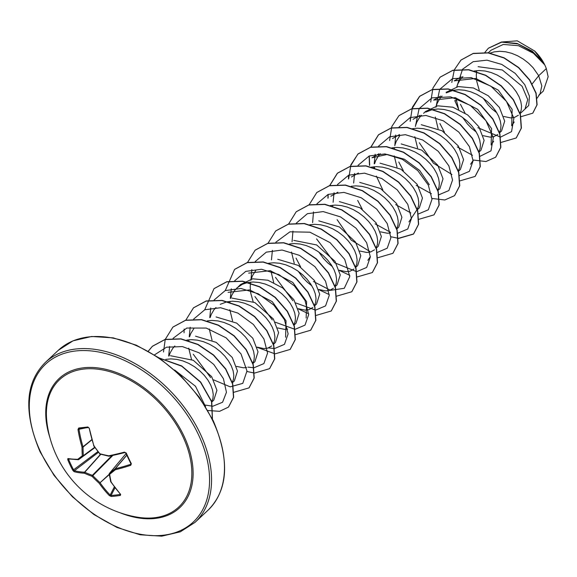 <?xml version="1.0" encoding="UTF-8"?>
<svg xmlns="http://www.w3.org/2000/svg" width="577" height="577" viewBox="0 0 577 577"><rect width="100%" height="100%" fill="white"/><g stroke="black" fill="none" stroke-linecap="round" stroke-linejoin="round"><path stroke-width="0.87" d="M69.312 459.068L67.74 459.66L67.906 458.535A109.522 29.845 -21.7 0 0 77.78 459.292A109.349 1.269 -37 0 1 82.302 455.765A109.349 60.83 -69.3 0 1 82.013 447.096L83.059 447.06A108.627 60.426 110.7 0 0 83.348 455.671A0.721 0.454 53.5 0 1 83.218 456.032A0.721 0.57 -127.9 0 1 82.302 455.765A0.721 0.382 -3.9 0 0 83.348 455.671L94.686 447.276M78.724 428.004A0.721 0.519 83.9 0 0 79.345 428.596L78.984 429.331A108.801 79.85 86.9 0 0 82.987 446.822L82.013 447.096A109.522 80.383 -93.1 0 1 77.982 429.49L78.724 428.004A109.515 6.022 -9.4 0 0 83.182 427.514A109.515 6.022 -9.4 0 0 87.877 426.973A0.721 0.462 83.2 0 0 88.447 427.564M182.7 436.205A87.214 57.116 46.9 0 1 136.482 517.028L136.482 517.028A109.529 109.529 0 0 1 46.809 421.16A87.214 57.116 46.9 0 1 97.109 369.107A87.214 57.116 46.9 0 1 182.7 436.205M87.877 426.973L89.247 428.221A109.522 67.877 80.7 0 0 93.921 445.747A109.349 75.933 51.7 0 0 99.886 453.774A109.349 55.378 -3.1 0 0 108.714 455.794A109.522 29.845 -21.7 0 0 124.466 452.13L126.269 453.039A109.515 41.299 72.8 0 0 128.772 458.47A109.515 41.299 72.8 0 0 131.354 463.742L130.727 465.307L130.871 463.583A108.793 41.025 -107.2 0 1 125.887 453.096M110.755 481.29A0.721 0.483 -12.8 0 0 110.683 481.6L109.233 474.013A0.721 0.721 0 0 1 109.392 473.436A0.721 0.49 40 0 1 109.442 473.392L126.046 453.587L109.392 473.436A0.721 0.49 40 0 0 109.32 473.753A0.721 0.44 -8.9 0 0 109.644 474.33A109.349 48.345 103.1 0 0 111.094 481.918A109.522 67.877 80.7 0 0 120.651 494.352L120.369 495.405A109.515 60.917 135.2 0 1 111.217 496.436L109.378 495.629A109.522 80.383 -93.1 0 1 99.186 483.266A109.349 88.411 -127.2 0 1 92.06 476.321A109.349 67.862 169.5 0 1 84.393 473.219A109.522 42.345 150.7 0 1 74.166 471.712L72.825 470.37A109.515 96.193 -75.3 0 1 70.142 465.105A109.515 96.193 -75.3 0 1 67.74 459.66M538.745 95.328L540.079 93.748L541.81 85.915L538.702 75.724L546.318 68.598A33.077 21.666 -133.1 0 0 545.698 66.997A33.077 21.666 -133.1 0 0 544.825 65.042A33.077 21.666 -133.1 0 0 544.746 64.869L533.429 53.257L518.514 45.706L503.259 44.443L491.034 50.235L488.322 52.774M532.182 83.91L538.702 75.724L533.083 67.704L528.554 63.167L523.368 59.15L517.699 55.818L511.734 53.322L505.69 51.793L499.761 51.295L494.157 51.887L490.169 53.091M519.978 113.748L525.005 109.046L527.731 99.59L522.113 86.29L502.329 69.983L478.124 66.687M476.674 70.646L476.285 75.421L476.782 81.465L479.227 90.236M483.252 98.285L487.868 104.632L492.253 109.168L496.804 112.775M503.757 116.467L510.659 117.896L514.46 117.427L518.384 115.241M519.877 113.424L521.219 110.113L521.55 106.103L520.822 101.574L519.04 96.727L516.249 91.779L512.527 86.925L508.005 82.396L502.819 78.371L497.143 75.039L491.186 72.543L485.134 71.014L479.206 70.524L474.085 71.014M499.422 132.977L501.557 130.979L504.687 121.156L499.43 107.51L488.243 95.746L473.45 87.985L458.268 86.579L446.115 92.291M455.866 97.823L458.672 109.464M462.696 117.506L467.312 123.853L471.697 128.39L476.256 131.996M483.173 135.682L490.104 137.124L493.912 136.648L497.828 134.47M499.473 132.407L500.67 129.335L500.995 125.324L500.266 120.795L498.485 115.955L495.693 111L491.979 106.154L487.45 101.617L482.264 97.6L476.595 94.26L470.63 91.772L464.579 90.236L458.657 89.745L453.046 90.337L446.295 92.868M479.047 152.04L481.009 150.2L484.11 140.384L478.874 126.731L467.716 114.967L452.866 107.214L437.683 105.807L425.537 111.498L423.59 113.323M435.318 117.044L438.116 128.685M478.917 151.628L480.114 148.563L480.439 144.546L479.711 140.023L477.929 135.177L475.138 130.222L471.423 125.375L466.894 120.845L461.708 116.821L456.039 113.489L450.082 110.993L444.03 109.464L438.102 108.974L432.498 109.565L425.739 112.097M460.432 169.4L463.576 159.62L458.318 145.959L442.083 130.784L421.26 124.719M414.805 136.706L417.568 147.914M458.362 170.857L459.559 167.784L459.891 163.774L459.162 159.245L457.381 154.398L454.589 149.45L450.868 144.603L446.346 140.067L441.16 136.042L435.484 132.71L429.526 130.222L423.475 128.685L417.546 128.195L412.432 128.685M437.936 190.489L439.905 188.65L443.028 178.834L437.763 165.181L421.751 150.143L401.166 143.933M394.25 155.927L397.012 167.135M437.813 190.078L439.01 187.006L439.335 182.996L438.607 178.473L436.825 173.627L434.034 168.672L430.319 163.825L425.79 159.288L420.604 155.271L414.935 151.939L408.97 149.443L402.926 147.907L396.998 147.416L391.877 147.914M417.387 209.711L419.349 207.871L422.451 198.055L417.214 184.402L400.943 169.205L380.034 163.168M417.113 209.545L418.455 206.234L418.779 202.217L418.051 197.695L416.269 192.848L413.478 187.9L409.764 183.046L405.234 178.517L400.049 174.492L394.379 171.16L388.422 168.664L382.371 167.135L376.442 166.645L371.321 167.135M396.832 228.939L398.794 227.1L401.917 217.291L396.659 203.631L380.481 188.491L359.716 182.39M380.445 231.817L387.34 233.245L390.47 232.942M396.702 228.528L397.899 225.456L398.231 221.445L397.503 216.916L395.721 212.076L392.93 207.121L389.208 202.275L384.686 197.738L379.5 193.721L373.831 190.381L367.866 187.893L361.815 186.357L355.886 185.866L351.227 186.277M376.11 248.319L378.245 246.321L381.368 236.505L376.11 222.852L360.026 207.77L339.377 201.604M359.853 251.024L366.784 252.466L370.593 251.99L374.509 249.812M376.009 247.995L377.351 244.684L377.675 240.667L376.947 236.144L375.165 231.298L372.374 226.343L368.66 221.496L364.13 216.966L358.944 212.942L353.275 209.61L347.311 207.114L341.267 205.585L335.338 205.087L330.217 205.585M357.69 265.543L360.791 255.726L355.555 242.08L339.471 226.992L318.764 220.84M318.829 252.077L323.445 258.424L327.83 262.961L332.381 266.567M339.334 270.26L346.236 271.688L350.037 271.219L353.961 269.033M355.454 267.216L356.795 263.905L357.12 259.895L356.391 255.366L354.61 250.519L351.819 245.571L348.104 240.724L343.575 236.188L338.389 232.163L332.72 228.831L326.762 226.343L320.711 224.806L314.782 224.316L309.669 224.806M337.112 284.742L340.257 274.969L334.999 261.302L316.65 244.951L293.772 240.385M291.486 252.048L294.248 263.256M298.273 271.305L302.889 277.645L307.274 282.182L311.825 285.795M318.764 289.481L325.68 290.916L329.489 290.44L333.405 288.262M334.898 286.437L336.24 283.127L336.571 279.117L335.843 274.587L334.061 269.748L331.27 264.793L327.548 259.946L323.026 255.409L317.84 251.392L312.171 248.06L306.207 245.564L300.155 244.028L294.227 243.537L289.567 243.948M314.443 305.99L316.585 303.992L319.687 294.162L314.451 280.523L298.381 265.456L277.746 259.275M270.887 270.837L273.693 282.478M298.194 308.695L305.125 310.137L308.933 309.669L312.849 307.483M314.494 305.428L315.691 302.355L316.016 298.338L315.287 293.816L313.506 288.969L310.714 284.021L307 279.167L302.471 274.638L297.285 270.613L291.616 267.281L285.651 264.785L279.607 263.256L273.678 262.766L268.557 263.256M294.068 325.053L296.03 323.221L299.131 313.398L293.895 299.752L282.737 287.981L267.901 280.234L252.712 278.821L240.566 284.519L234.45 290.649L231.817 295.172L230.699 298.309M250.591 282.117L250.202 286.892L250.699 292.936L253.137 301.706M277.674 327.938L284.576 329.366L287.699 329.063M293.938 324.649L295.135 321.577L295.467 317.566L294.739 313.037L292.95 308.197L290.166 303.242L286.444 298.396L281.915 293.859L276.729 289.842L271.06 286.502L265.103 284.014L259.051 282.478L253.123 281.987L247.519 282.579L242.427 284.252L236.83 288.002M275.453 342.413L278.597 332.64L273.339 318.973L254.89 302.572L231.925 298.085M229.826 309.719L232.589 320.927M257.097 347.152L264.021 348.587L267.829 348.111L271.745 345.933M273.383 343.878L274.58 340.798L274.912 336.788L274.183 332.265L272.402 327.419L269.61 322.464L265.889 317.617L261.367 313.087L256.181 309.063L250.512 305.731L244.547 303.235L238.496 301.706L232.567 301.208L226.963 301.8L220.212 304.339M252.957 363.503L254.926 361.664L258.034 351.833L252.791 338.201L236.714 323.127L216.079 316.946M209.271 328.94L212.033 340.149M236.534 366.373L243.465 367.809L246.595 367.513M252.834 363.099L254.031 360.026L254.356 356.016L253.628 351.487L251.846 346.64L249.055 341.692L245.34 336.845L240.811 332.309L235.625 328.284L229.956 324.952L223.991 322.464L217.947 320.927L212.019 320.437L207.352 320.848M232.408 382.731L234.37 380.892L237.472 371.069L232.235 357.423L216.202 342.363L195.545 336.182M188.715 348.169L191.485 359.377M232.279 382.32L233.476 379.248L233.808 375.238L233.079 370.708L231.298 365.868L228.506 360.913L224.785 356.067L220.263 351.53L215.077 347.513L209.401 344.18L203.443 341.685L197.392 340.149L191.463 339.658L186.797 340.069M213.793 400.085L216.938 390.312L211.68 376.651L193.338 360.3L170.467 355.728M211.723 401.549L212.92 398.476L213.252 394.459L212.524 389.937L210.742 385.09L207.951 380.135L204.229 375.288L199.707 370.759L194.521 366.734L188.852 363.402L182.887 360.906L176.836 359.377L170.907 358.887L165.787 359.377M462.913 76.539L460.533 79.186L457.9 83.708L456.782 86.846M442.061 96.049L439.984 98.407L437.352 102.93L436.234 106.067M421.513 115.27L419.429 117.636L416.796 122.151L415.678 125.296M399.688 135.847L396.24 141.379L395.122 144.517M394.459 147.546L394.307 148.621M380.402 153.72L378.324 156.078L375.692 160.601L374.574 163.745M373.903 166.767L373.752 167.849M332.799 205.217L332.669 206.09M255.813 270.425L252.373 275.95L251.255 279.088M230.035 301.338L229.884 302.413M215.978 307.519L213.894 309.871L211.269 314.393L210.151 317.538M194.153 328.097L190.713 333.621L189.595 336.759M188.931 339.788L188.802 340.661M174.867 345.962L172.79 348.32L170.157 352.843L169.039 355.987M543.859 63.124L534.576 50.971L517.28 40.837L501.615 41.998M546.318 68.598L548.15 76.763L543.289 91.072M456.926 86.355L462.545 69.327M462.675 69.168L473.176 61.681L487.024 60.167L501.824 64.451L515.11 73.293L524.767 84.682L529.441 96.2L528.72 105.497L523.209 110.726M456.234 100.708L454.77 100.564L458.347 108.613M451.798 82.461L454.33 69.81L460.973 60.08L473.082 53.546L488.156 52.94L504.024 58.01L518.485 67.653L529.578 80.124L535.939 93.265L536.927 104.92L532.751 113.186L520.771 116.749M484.889 52.406L488.366 48.237L501.716 42.135L518.074 43.953L533.566 52.471L544.746 64.869M461.059 60.001L473.255 53.387L488.33 52.781L504.197 57.851L518.651 67.495L529.751 79.958L536.112 93.106L537.1 104.762L532.838 113.106M488.452 48.158L501.348 42.056L517.093 43.426L532.275 51.18L543.693 62.828L544.71 64.797M228.103 292.344L249.653 289.906L272.236 301.648L286.048 320.848L285.608 337.242M248.651 273.116L270.195 270.678L292.791 282.427L306.603 301.634L306.163 318.021M378.966 153.778L371.97 157.766L387.196 154.47L404.427 159.252L419.63 170.424L429.295 184.669M440.626 96.107L433.63 100.095L455.181 97.664L477.742 109.385L491.575 128.599L491.135 145L493.652 141.206M461.182 76.878L454.186 80.874L475.744 78.443L498.283 90.156L512.138 109.378L511.691 125.779L514.208 121.985M460.446 104.314L465.012 113.042M477.843 127.697L500.447 137.074M500.648 137.066L511.547 131.635L513.876 118.292L506.455 101.364L490.904 86.197L471.193 77.643L452.491 78.645L439.674 89.399L435.923 107.279M439.89 123.536L444.463 132.277M457.294 146.919L472.491 155.285M480.093 156.288L490.991 150.864L493.321 137.521L485.899 120.586L470.349 105.418L450.637 96.864L431.935 97.874L419.118 108.627L415.368 126.507M419.335 142.764L433.45 163.219L451.942 174.506M459.544 175.516L469.44 171.326L473.104 160.824L469.411 146.616L458.823 132.111L443.324 120.802L425.949 115.465L410.16 117.585L399.068 127.012M395.721 134.996L394.819 145.721M398.786 161.986L403.352 170.713M416.183 185.368L431.387 193.728M438.989 194.737L448.877 190.554L452.548 180.053L448.856 165.837L438.275 151.34L422.775 140.023L405.4 134.686L389.612 136.807L378.519 146.233M375.165 154.225L374.206 163.825M374.408 166.724L374.574 168.109M376.355 176.093L382.811 189.956M395.634 204.59L410.838 212.956M418.44 213.959L428.322 209.79L432 199.31L428.336 185.13L417.806 170.641L402.349 159.317L385.003 153.929L369.208 155.97L358.065 165.303M354.617 173.446L353.658 183.046M357.682 200.435L362.255 209.184M375.079 223.818L390.283 232.178M397.885 233.187L407.766 229.011L411.444 218.539L407.788 204.359L397.25 189.869L381.801 178.538L364.455 173.15L348.659 175.192L337.516 184.525M334.061 192.675L333.102 202.267M337.127 219.657L351.242 240.119L369.727 251.406M377.329 252.409L387.21 248.233L390.896 237.76L387.232 223.58L376.694 209.09L361.245 197.767L343.899 192.379L328.104 194.413L316.961 203.746M313.513 211.896L312.604 222.628M316.571 238.885L334.537 262.723L356.579 271.644M356.774 271.637L366.669 267.447L370.34 256.945L366.647 242.737L356.059 228.232L340.56 216.923L323.185 211.586L307.397 213.699L296.311 223.133M292.957 231.117L292.049 241.85M296.023 258.107L300.603 266.855M313.419 281.489L330.527 290.332L344.281 288.291L349.777 276.571L344.721 259.376L330.102 242.65L309.936 232.192L289.957 231.817L275.856 242.196M272.402 250.346L271.442 259.946M275.467 277.335L292.864 300.711M295.806 302.961L315.468 310.087M315.669 310.08L325.565 305.897L329.236 295.395L325.536 281.179L314.955 266.682L299.449 255.366L282.074 250.029L266.293 252.149L255.2 261.583M251.846 269.567L250.945 280.292M254.911 296.556L272.315 319.939M275.272 322.197L294.919 329.316M295.114 329.308L305.009 325.118L308.681 314.616L304.988 300.408L294.407 285.903L278.9 274.594L261.525 269.257L245.744 271.378L234.651 280.804M231.298 288.796L230.338 298.388M268.456 347.909L274.363 348.537M274.565 348.53L284.461 344.346L288.125 333.845L284.432 319.629L273.844 305.125L258.345 293.816L240.97 288.478L225.181 290.599L214.096 300.026M210.742 308.017L209.783 317.617M247.908 367.131L253.808 367.765M254.01 367.758L263.891 363.582L267.569 353.11L263.913 338.93L253.382 324.44L237.926 313.109L220.587 307.721L204.792 309.762L193.648 319.088M190.186 327.238L189.234 336.838M193.252 354.228L210.655 377.61M213.613 379.875L230.216 386.85L242.78 383.373L246.985 370.989L241.02 353.932L226.134 337.841L206.249 328.068L186.804 328.053L173.086 338.317M169.638 346.467L168.679 356.067M204.518 404.96L212.704 406.208M212.906 406.201L222.585 402.241L226.451 392.273L223.4 378.635L213.757 364.426L199.188 352.85L182.39 346.582L166.515 347.195L154.513 354.862M205.578 406.662L195.48 386.237L174.586 369.958M501.218 142.382L516.206 137.975L521.233 128.245L520.288 114.816L513.314 99.922L501.182 86.016L485.546 75.392L468.582 69.853L452.685 70.43L440.078 77.21L432.938 88.05L430.702 102.086M473.09 160.009L485.949 161.531L495.643 157.204L500.677 147.481L499.74 134.059L492.78 119.172L480.655 105.259L465.019 94.635L448.062 89.082L432.159 89.644L419.544 96.409L412.389 107.257L410.146 121.314M460.114 180.832L475.109 176.418L480.129 166.681L479.177 153.258L472.21 138.372L460.078 124.466L444.441 113.842L427.478 108.303L411.581 108.873L398.974 115.652L391.833 126.493L389.59 140.536M431.985 198.459L444.838 199.974L454.532 195.653L459.573 185.931L458.636 172.509L451.676 157.622L439.544 143.709L423.907 133.078L406.944 127.531L391.047 128.094L378.433 134.867L370.744 147.258M369.121 155.999L369.489 165.419M419.003 219.274L433.998 214.86L439.025 205.131L438.073 191.708L431.106 176.822L418.974 162.916L403.337 152.292L386.381 146.753L370.484 147.323L357.877 154.095L350.196 166.479M348.566 175.228L348.486 178.985M398.455 238.503L413.428 234.103L418.469 224.381L417.532 210.958L410.564 196.065L398.433 182.152L382.789 171.52L365.825 165.974L349.922 166.544L337.314 173.324L329.676 185.578M328.017 194.449L327.931 198.214M377.899 257.724L392.894 253.31L397.914 243.581L396.969 230.165L390.002 215.279L377.877 201.373L362.241 190.749L345.284 185.203L329.388 185.765L316.78 192.53L309.128 204.799M339.391 270.447L349.777 275.352M357.17 276.938L372.324 272.553L377.365 262.823L376.42 249.401L369.453 234.507L357.322 220.594L341.678 209.963L324.714 204.424L308.81 204.994L296.203 211.781L288.536 224.15M318.814 289.661L329.222 294.58M336.615 296.16L351.775 291.767L356.81 282.038L355.865 268.622L348.897 253.736L336.78 239.83L321.144 229.199L304.187 223.652L288.291 224.215L275.676 230.98L268.024 243.249M298.251 308.875L308.666 313.801M316.239 315.395L331.227 310.989L336.261 301.259L335.309 287.836L328.342 272.943L316.203 259.037L300.567 248.413L283.603 242.874L267.706 243.444L255.099 250.223L247.425 262.6M295.684 334.624L310.664 330.224L315.698 320.495L314.761 307.079L307.801 292.193L295.676 278.28L280.047 267.649L263.083 262.102L247.187 262.658L234.565 269.423L225.254 290.57M257.154 347.332L274.955 353.831M275.135 353.845L290.13 349.431L295.15 339.702L294.205 326.279L287.231 311.385L275.099 297.48L259.462 286.863L242.499 281.324L226.602 281.893L213.995 288.666L204.698 309.799M247.244 371.552L254.407 373.059M254.58 373.074L269.553 368.674L274.594 358.952L273.657 345.529L266.697 330.635L254.565 316.723L238.928 306.098L221.965 300.545L206.068 301.115L193.454 307.88L185.808 320.148M184.15 329.02L184.063 332.785M233.851 392.281L249.026 387.881L254.046 378.151L253.094 364.729L246.127 349.835L233.995 335.937L218.358 325.313L201.402 319.773L185.513 320.336L172.898 327.109L165.26 339.37M165.217 339.492L163.507 352.006M207.871 410.507L219.577 411.322L228.449 407.124L233.49 397.402L232.553 383.972L225.585 369.078L213.454 355.165L197.81 344.534L180.846 338.995L164.943 339.565L152.335 346.344L148.275 351.141M212.379 418.952L211.528 401.614L200.507 382.219L181.733 366.207L159.663 358.267M516.292 137.896L521.406 128.08L520.461 114.657L513.487 99.763L501.355 85.858L485.711 75.234L468.755 69.694L452.851 70.271L440.164 77.13M495.73 157.124L500.85 147.315L499.913 133.9L492.946 119.013L480.829 105.101L465.192 94.469L448.235 88.923L432.332 89.485L419.717 96.251L411.978 108.779M410.398 117.484L410.312 121.177M475.196 176.338L480.302 166.522L479.35 153.1L472.375 138.206L460.244 124.3L444.607 113.683L427.651 108.144L411.754 108.714L399.06 115.573M454.618 195.574L459.739 185.772L458.809 172.35L451.841 157.463L439.717 143.55L424.081 132.919L407.117 127.373L391.213 127.935L378.599 134.708L370.874 147.229M369.287 155.934L369.677 165.332M434.084 214.781L439.191 204.972L438.246 191.55L431.271 176.663L419.147 162.757L403.511 152.133L386.554 146.594L370.658 147.164L358.05 153.929L350.895 164.784L348.659 178.848M391.235 236.801L398.274 238.308M398.447 238.33L413.601 233.945L418.635 224.222L417.698 210.8L410.737 195.906L398.606 181.993L382.962 171.362L365.998 165.815L350.095 166.385L337.48 173.165L329.806 185.549M328.183 194.384L328.104 198.077M392.973 253.231L398.087 243.422L397.142 230.007L390.175 215.12L378.05 201.214L362.414 190.59L345.457 185.044L329.561 185.606L316.867 192.451M372.41 272.474L377.531 262.665L376.593 249.242L369.626 234.341L357.495 220.428L341.851 209.804L324.88 204.265L308.983 204.835L296.289 211.701M351.862 291.688L356.975 281.879L356.038 268.464L349.071 253.577L336.946 239.671L321.317 229.04L304.36 223.494L288.464 224.056L275.763 230.901M331.313 310.909L336.427 301.1L335.482 287.671L328.508 272.784L316.376 258.871L300.74 248.247L283.776 242.715L267.879 243.285L255.185 250.144M310.751 330.138L315.871 320.336L314.934 306.921L307.974 292.027L295.85 278.121L280.213 267.49L263.256 261.944L247.353 262.499L234.651 269.344M290.217 349.352L295.323 339.543L294.371 326.113L287.404 311.227L275.272 297.321L259.628 286.697L242.672 281.165L226.775 281.735L214.081 288.587M269.639 368.595L274.767 358.793L273.83 345.371L266.862 330.477L254.738 316.564L239.102 305.933L222.138 300.386L206.234 300.949L193.54 307.801M249.105 387.802L254.219 377.985L253.267 364.563L246.292 349.676L234.168 335.778L218.532 325.154L201.575 319.615L185.679 320.177L172.985 327.029M228.535 407.045L233.656 397.236L232.726 383.813L225.758 368.919L213.627 355.006L197.983 344.375L181.019 338.836L165.116 339.406L152.501 346.186L148.325 351.169M212.451 419.104L211.759 401.657L200.673 382.061L181.661 365.905L159.353 358.05M545.676 66.954A32.882 21.537 -133.1 0 0 545.654 66.903A32.882 21.537 -133.1 0 0 534.576 50.971M91.786 439.631L82.987 446.822A0.721 0.433 50.8 0 1 83.059 447.06L91.858 439.869M94.816 447.456L83.218 456.032A108.627 1.262 143 0 0 78.732 459.544A0.721 0.483 53.6 0 1 78.703 459.559M68.656 459.415A108.793 95.558 104.7 0 0 71.043 464.824A108.793 95.558 104.7 0 0 73.705 470.053L74.375 470.717A0.721 0.62 104.7 0 0 74.166 471.712M98.443 452.339L74.375 470.717A108.801 42.071 -29.3 0 0 84.538 472.217A0.721 0.44 41.8 0 1 84.761 472.238A0.721 0.426 114.5 0 0 84.393 473.219A0.721 0.57 93.1 0 1 84.538 472.217L100.542 454.301M100.744 454.351L84.761 472.238A108.627 67.415 -10.5 0 0 92.378 475.325A0.721 0.426 44.7 0 1 92.818 475.621L92.06 476.321A0.721 0.389 109.7 0 1 92.378 475.325L111.895 455.635M112.832 455.433L92.818 475.621A108.627 87.827 52.8 0 0 99.893 482.516A0.721 0.426 48.5 0 1 100.045 482.747L109.269 474.229M109.32 474.546L100.045 482.747A108.801 79.85 86.9 0 0 110.178 495.03L111.087 495.434A0.721 0.512 87.1 0 0 111.217 496.436M130.727 465.307A109.522 42.345 150.7 0 1 115.328 469.721A0.721 0.469 -129.6 0 1 115.083 468.805A0.721 0.462 40.5 0 1 115.263 468.74A108.801 42.071 -29.3 0 0 130.561 464.355L130.835 463.648M125.822 452.945L124.856 452.548L125.822 452.945M78.732 459.544A0.721 0.613 -128.1 0 1 77.78 459.292A0.721 0.577 -89.6 0 0 78.292 459.689L78.292 459.689A0.721 0.721 0 0 0 78.724 459.544L94.909 447.593L78.724 459.544M78.501 459.638A0.721 0.577 -89.6 0 1 78.292 459.689L68.367 458.924A0.721 0.635 -80.6 0 1 67.906 458.535M77.982 429.49L85.533 427.91M68.742 458.852A0.721 0.635 -80.6 0 1 68.367 458.924M79.309 428.603L88.411 427.571L89.125 428.184M97.874 451.603L72.825 470.37M89.247 428.221L93.77 445.595M99.843 453.803L99.684 453.926A0.721 0.721 0 0 0 100.073 454.178L93.64 445.732A0.721 0.721 0 0 0 93.734 445.92L93.921 445.826M108.995 456.162L108.88 456.198A0.721 0.721 0 0 0 109.168 456.198L109.168 456.198A0.721 0.389 78.7 0 1 108.714 455.794L108.88 456.198L100.283 454.099M124.466 452.13L124.856 452.548L109.168 456.198A0.721 0.389 78.7 0 0 109.277 456.133A108.801 29.643 158.3 0 0 124.769 452.541M114.34 486.887L110.178 495.03A0.721 0.375 135.8 0 1 109.378 495.629M126.269 453.039L125.8 453.046L130.871 463.583M131.354 463.742L130.9 464.045M115.003 487.774L111.087 495.434A108.793 60.52 -44.8 0 0 120.182 494.41A0.721 0.469 80.3 0 0 120.369 495.405M120.297 493.955A0.721 0.404 -41.7 0 0 120.341 494.273L120.341 494.273A0.721 0.404 -41.7 0 0 120.651 494.352M126.752 455.152L115.083 468.805A108.627 11.136 -44.6 0 1 109.442 473.392A0.721 0.519 -128.6 0 0 109.644 474.33A109.349 11.215 135.4 0 0 115.328 469.721A0.721 0.397 -103.5 0 1 115.263 468.74L126.796 455.246M110.755 481.745L111.094 481.918A0.721 0.483 -12.8 0 1 110.683 481.6A0.721 0.721 0 0 0 110.784 481.838L120.434 494.244M88.382 427.571A108.793 5.986 170.6 0 1 83.78 428.105M49.918 437.662A88.36 57.873 46.9 0 1 89.211 367.434A88.36 57.873 46.9 0 1 183.854 435.815A88.36 57.873 46.9 0 1 120.225 512.83M198.228 434.192A108.087 70.783 46.9 0 1 163.183 535.247A108.087 70.783 46.9 0 1 40.628 452.029A108.087 70.783 46.9 0 1 75.681 350.967A108.087 70.783 46.9 0 1 198.228 434.192M200.082 433.327A109.529 71.736 46.9 0 1 195.048 522.351L180.32 531.821L161.74 536.163L140.168 534.785L116.994 527.45L93.863 514.489L72.392 496.739L54.058 475.39L40.116 451.899C23.412 412.375 25.179 382.529 45.41 362.37A109.529 71.736 46.9 0 1 200.082 433.327M58.32 350.289L73.048 340.827L91.628 336.478L113.2 337.862L136.367 345.197L159.504 358.151L180.976 375.908L199.31 397.257L213.245 420.748C229.956 460.273 228.189 490.118 207.958 510.277A109.529 71.736 -133.1 0 0 212.992 421.246A109.529 71.736 -133.1 0 0 58.32 350.289L45.41 362.37M83.701 428.112A108.793 5.986 170.6 0 1 79.345 428.596M460.453 169.422L458.491 171.261M357.69 265.55L355.555 267.548M337.134 284.771L334.999 286.769M275.474 342.442L273.512 344.281M213.815 400.113L211.853 401.953M207.958 510.277L195.048 522.351M537.165 98.14L540.079 93.748M543.289 91.079L539.495 94.621M367.823 260.342L370.333 256.556M330.866 196.216L337.862 192.228M351.415 176.995L358.411 172.999M408.927 221.9L416.983 209.747M392.526 138.545L399.515 134.556M413.074 119.324L420.07 115.328M470.587 164.229L473.104 160.428"/></g></svg>
